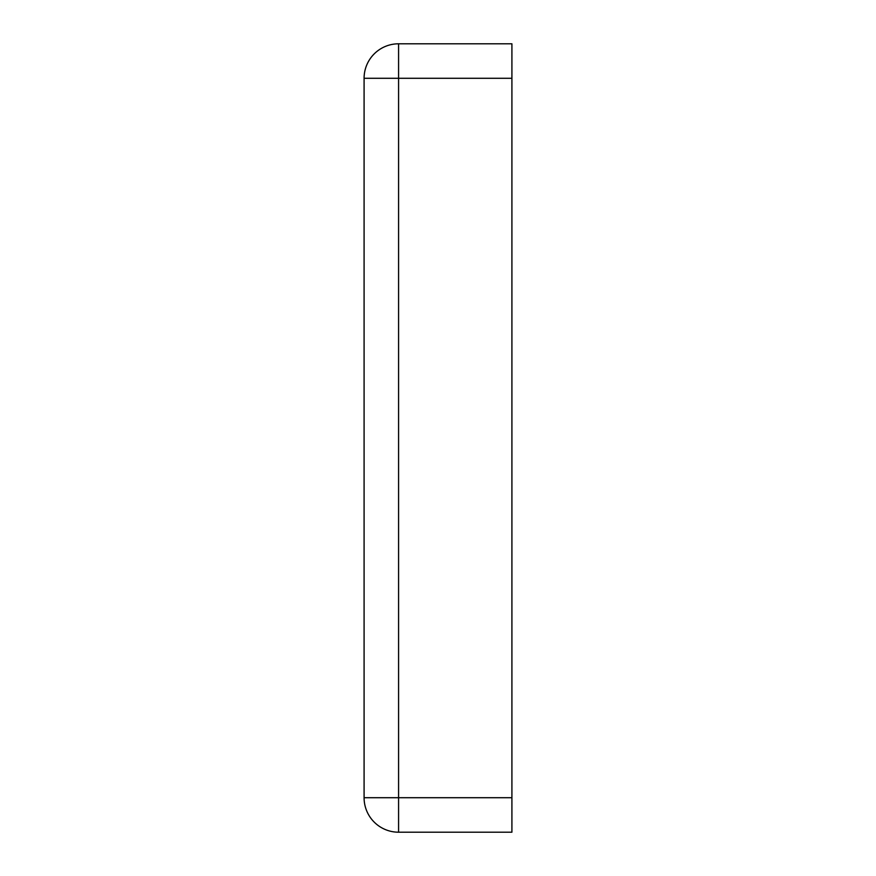 <?xml version="1.0" encoding="UTF-8"?>
<svg xmlns="http://www.w3.org/2000/svg" width="876" height="876" viewBox="0 0 876 876"><rect width="100%" height="100%" fill="white"/><g stroke="black" fill="none" stroke-linecap="round" stroke-linejoin="round"><path stroke-width="1.31" d="M364.087 78.293L364.087 797.707L398.58 797.707L398.58 78.293L364.087 78.293A34.492 34.492 0 0 1 398.58 43.8L511.912 43.8L511.912 797.707L398.58 797.707L398.58 832.2A34.492 34.492 0 0 1 364.087 797.707M398.58 832.2L511.912 832.2L511.912 797.707M511.912 78.293L398.58 78.293L398.58 43.8"/></g></svg>
